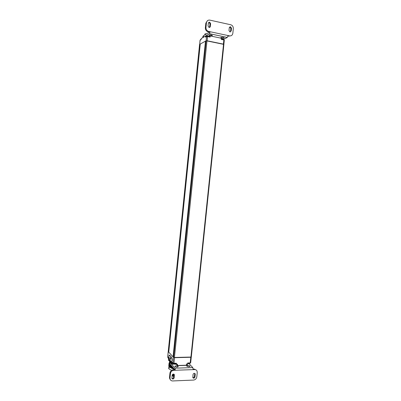 <?xml version="1.0" encoding="UTF-8"?>
<svg xmlns="http://www.w3.org/2000/svg" width="401" height="401" viewBox="0 0 401 401"><rect width="100%" height="100%" fill="white"/><g stroke="black" fill="none" stroke-linecap="round" stroke-linejoin="round"><path stroke-width="0.6" d="M176.911 364.439L177.057 365.657L177.182 364.429L176.405 364.399L176.5 363.306L172.991 363.131L206.154 40.757L223.858 44.401M206.114 41.168L205.487 41.128L200.254 44.035L168.746 352.128L173.062 356.885L173.663 356.975M200.219 44.421L199.623 44.386L168.225 351.557L199.583 44.436L168.225 351.552L168.796 351.642M200.064 40.411L199.663 44.366L206.154 40.762L173.613 357.492L191.262 357.045M205.487 41.128L173.062 356.885M199.663 44.366L200.029 40.341M206.42 36.06L205.628 35.99L205.512 37.158L206.54 36.566L207.548 36.551L207.116 40.772L223.412 44.13L223.848 39.96L224.239 40.265M201.347 38.441L201.056 39.714L200.079 40.275M209.162 36.436L210.319 35.834L210.114 37.087L207.548 36.551M221.317 38.145L221.337 39.433L223.848 39.96M208.079 36.661L208.45 36.742M206.951 35.759L208.695 36.07L209.267 36.912C208.545 36.361 207.548 36.215 206.269 36.471L206.134 36.802M222.966 39.779L223.327 39.854M221.818 38.877L223.537 39.173L224.099 40.03C223.748 39.594 222.891 39.408 221.522 39.473M173.578 357.446L168.235 351.557M190.635 362.614L190.194 362.9L190.781 357.276L174.53 357.692L173.944 363.381M190.194 362.9L187.688 362.975L187.588 363.953L186.475 363.988L187.588 363.953M172.991 363.131L172.144 362.173L171.959 363.156M168.54 359.246L168.5 358.028L167.713 356.95M171.277 361.732L171.703 361.787C172.36 360.419 172.365 358.97 171.718 357.446L169.267 355.126C168.62 356.469 168.61 357.898 169.242 359.416L171.342 361.727M172.681 363.291L172.049 363.261L172.646 363.136M171.788 362.865L171.979 364.173L172.069 363.296L172.681 363.296M176.094 364.053L174.846 364.088M173.859 364.118L171.979 364.173M188.691 363.672L187.613 363.707M168.636 359.371L168.4 358.995M168.58 360.369L168.646 359.271M168.961 359.727L168.751 360.564L168.981 360.735L169.072 359.852M169.623 360.494L168.796 359.446M169.563 361.502L169.633 360.399M169.949 360.86L169.733 361.697L169.969 361.867L170.059 360.985M170.615 361.637L169.783 360.574M170.56 362.644L170.625 361.537M170.951 361.998L170.731 362.845L170.971 363.015L171.062 362.128M171.623 362.785L170.781 361.712M171.568 363.802L171.633 362.684M169.583 360.715L168.981 360.735M170.58 361.852L169.969 361.867M171.588 362.995L170.971 363.015M177.057 365.657L177.397 365.491L177.528 364.258L176.4 364.293L175.828 363.326M177.177 365.652L186.49 365.376L186.475 363.988M177.182 364.424L177.528 364.258M174.996 364.083L176.901 364.544M171.753 357.492L169.673 355.226L169.277 355.176L168.816 356.574L169.252 359.356L171.282 361.667L171.768 361.722M171.713 357.492L172.159 360.324L171.698 361.727M170.49 359.466L169.944 358.299L170.315 357.522C170.641 357.291 170.796 357.712 170.781 358.78L170.32 359.331M172.661 374.354L173.894 375.095M173.889 375.125L173.468 374.9M173.392 374.058L173.934 374.318M173.939 374.354L173.538 374.133M173.949 374.489L173.262 374.073M173.874 375.251L172.896 374.554M173.823 375.732L172.35 374.704M173.904 374.97L172.736 374.293M172.31 374.775L173.813 375.852M173.748 376.494L172.159 375.206M173.052 376.273L173.733 376.614L172.154 375.256M173.808 375.887L173.397 375.662M173.798 376.008L172.826 375.316M174.841 363.356L174.475 363.366M174.796 364.103L173.322 363.958M189.678 362.915L189.312 362.93M189.593 363.662L188.129 363.501M169.994 377.937L170.445 373.542L169.969 372.97L169.518 377.351L169.994 377.937L170.169 379.331C170.646 380.414 171.493 380.95 172.701 380.95L193.548 380.073C195.347 379.812 196.43 378.745 196.801 376.87L197.252 372.559L197.011 371.005C196.525 370.058 195.738 369.582 194.65 369.577L173.798 370.298L173.312 369.732L174.821 369.682L175.307 370.243L174.976 368.178L170.054 362.514L169.904 363.973L174.781 369.682M196.259 370.068L194.119 369.025L193.202 369.055M170.445 373.542C170.826 371.632 171.944 370.549 173.798 370.298M195.242 374.404L194.966 377.02C194.42 378.308 193.713 378.529 192.846 377.677L193.036 374.489C193.578 373.201 194.285 372.98 195.152 373.827L195.242 374.404L194.711 373.837L194.435 376.444C194.189 377.366 193.648 377.742 192.806 377.577M172.149 375.281L171.944 378.469C172.826 379.391 173.563 379.186 174.149 377.847L174.355 374.659C173.468 373.742 172.736 373.948 172.149 375.281M189.097 363.712L192.806 367.592L193.182 369.632M169.603 361.547L170.054 362.514M176.896 364.584L174.856 364.088M186.801 366.143L186.706 365.912C187.508 365.326 188.58 365.371 189.919 366.043L190.019 366.278C189.212 366.86 188.139 366.815 186.801 366.143M174.966 366.519L174.881 366.298C175.708 365.697 176.796 365.732 178.134 366.419L178.224 366.639C177.392 367.246 176.305 367.201 174.966 366.519M169.969 372.97C170.35 371.06 171.463 369.983 173.312 369.732M169.518 377.351L169.698 378.739L170.345 379.697M194.655 373.351L194.711 373.837M171.914 378.379C172.806 378.614 173.392 378.243 173.668 377.266L173.899 374.163M169.904 363.973L169.458 362.815L169.593 361.532M205.838 23.153L206.43 22.777L205.949 27.438L205.362 27.804L205.838 23.153L207.477 20.682M205.362 27.804C205.317 29.704 206.119 31.002 207.773 31.694L209.568 32.09L210.164 31.744L228.089 35.564L229.562 35.879L228.921 36.21L228.019 36.02M205.949 27.438C205.903 29.348 206.71 30.646 208.365 31.343L210.164 31.744L209.427 33.664L202.891 37.574M206.43 22.777C206.821 20.797 207.949 19.91 209.813 20.115L230.821 24.777C232.525 25.403 233.357 26.702 233.317 28.671L232.841 33.243C232.455 35.183 231.362 36.06 229.562 35.879M208.044 25.935L208.335 23.113L209.658 22.125L210.615 23.614L210.325 26.431C210.164 27.213 209.713 27.539 208.976 27.408L208.044 25.935M231.207 30.962L231.497 28.19L230.565 26.727L229.282 27.704L228.996 30.481L229.898 31.935L231.207 30.962L230.56 31.308L230.851 28.546L229.923 27.088L229.542 27.057M202.756 37.654L202.881 36.441L203.548 35.624L209.522 32.08M209.402 33.679L227.287 37.463L228.089 35.564M227.287 37.463L223.778 39.288M212.264 35.639C210.786 35.92 209.683 35.749 208.961 35.128L209.086 34.972C210.565 34.687 211.668 34.862 212.395 35.483L212.264 35.639M224.084 38.13C222.605 38.401 221.517 38.235 220.816 37.634L220.961 37.473C222.435 37.198 223.527 37.363 224.229 37.97L224.084 38.13M208.58 22.486L209.061 22.501L210.019 23.985L209.472 27.438M230.289 31.97L230.56 31.308M206.48 33.734L204.996 33.91M186.781 365.767L187.558 364.684M170.851 367.892L171.102 365.451M169.488 362.519L169.062 363.075L169.397 363.767L169.157 364.133L171.052 365.306M170.019 364.108L170.3 364.429M171.623 370.288L168.976 368.915L169.433 364.454M169.157 364.133L168.701 368.589L168.976 368.915M168.856 365.797L169.092 363.371L168.891 365.812M168.956 366.078L169.142 363.632M169.959 367.206L169.673 367.11L169.929 364.689L169.673 367.11M170.42 367.511L170.014 367.376L170.27 364.95M170.861 367.787L170.41 367.637L170.661 365.206M170.966 367.948L171.347 368.058M174.425 369.221L171.342 368.138L171.568 365.907L171.342 368.138M223.532 44.155L190.896 357.276M206.996 40.747L174.41 357.692M209.116 36.361L209.522 36.275M201.177 38.571L205.628 35.99L206.355 36.14M206.54 36.566L206.109 40.782M209.437 36.947L209.502 36.331L210.234 35.915L221.457 38.27M201.041 39.724L200.249 40.18M186.35 365.216L177.397 365.491M175.899 363.832L175.608 363.466M167.698 357.116L168.26 351.592M186.47 365.356L186.6 364.138M175.653 363.331C174.681 364.429 173.718 364.479 172.771 363.491L172.716 363.111C173.728 363.677 174.696 363.752 175.618 363.331M168.46 358.429L167.813 357.431L168.38 357.892M190.43 362.875L188.064 362.965M194.65 369.577L194.119 369.025M192.806 367.592L174.976 368.178M194.435 376.444L194.966 377.02M173.939 374.614L174.425 375.196M173.668 377.266L174.149 377.847M208.65 31.418L208.054 31.769M203.387 37.168L203.548 35.624M210.019 23.985L210.615 23.614M209.728 26.797L210.325 26.431M230.851 28.546L231.497 28.19M204.826 34.872L204.911 34.015L204.826 34.872M204.876 34.847L204.961 33.995L206.425 33.935M174.024 369.055L174.049 368.785M173.874 369.06L173.914 368.629M173.708 369.015L173.768 368.459M173.673 368.955L173.728 368.414M173.372 368.865L173.448 368.088M173.217 368.865L173.312 367.928M173.062 368.815L173.172 367.767M173.037 368.76L173.142 367.732M172.751 368.659L172.876 367.426M172.595 368.654L172.736 367.261M172.45 368.604L172.605 367.105M172.435 368.544L172.585 367.085M172.169 368.439L172.335 366.795M172.009 368.434L172.194 366.629M171.874 368.374L172.069 366.484M171.874 368.318L172.064 366.479M171.623 368.208L171.828 366.208M171.463 368.193L171.688 366.043M171.122 367.968L171.357 365.662M170.671 367.717L170.921 365.271M170.51 367.692L170.761 365.251M170.265 367.456L170.515 365.015M170.109 367.431L170.36 364.99M169.909 367.191L170.159 364.755M169.758 367.161L170.009 364.725M168.921 366.068L169.167 363.642M168.811 365.757L169.097 363.111M191.302 357.126L223.908 44.346M224.304 40.195L223.878 44.285M200.49 39.509L200.269 39.985M206.385 36.11L206.154 36.606M187.432 364.118L186.61 364.143M176.405 364.399L175.553 363.582M168.751 360.564L168.626 359.326M169.608 360.469L168.846 359.597M169.513 361.421L169.613 360.449M169.733 361.697L169.513 361.441M170.605 361.607L169.834 360.725M170.505 362.564L170.605 361.587M170.731 362.845L170.505 362.584M171.613 362.755L170.831 361.867M171.743 364.003L171.613 362.74M186.48 365.371L177.152 365.662M186.49 365.376L186.615 364.153M177.277 364.429L176.445 364.454M167.663 357.03L168.22 351.552M190.681 362.72L191.257 357.191M190.445 362.875C189.733 363.877 188.806 363.973 187.668 363.156M169.698 378.739L170.169 379.331M195.152 373.827L194.746 373.391M173.969 374.198L174.355 374.659M207.773 31.694L208.365 31.343M227.312 37.448L209.427 33.664M209.658 22.125L209.061 22.501M229.923 27.088L230.565 26.727M170.661 365.196L170.41 367.637M170.265 364.935L170.014 367.376M169.117 363.602L168.871 366.028M169.062 363.075L168.811 365.496"/></g></svg>

